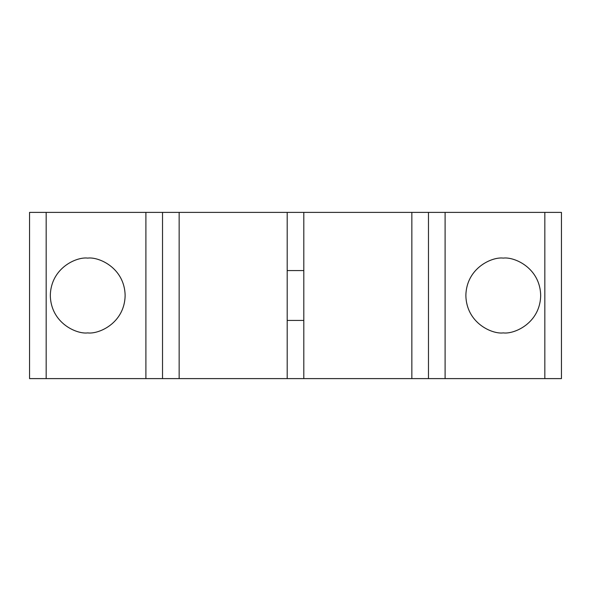 <?xml version="1.0" encoding="UTF-8"?>
<svg xmlns="http://www.w3.org/2000/svg" width="591" height="591" viewBox="0 0 591 591"><rect width="100%" height="100%" fill="white"/><g stroke="black" fill="none" stroke-linecap="round" stroke-linejoin="round"><path stroke-width="0.89" d="M162.525 295.5L162.525 378.609L287.189 378.609L287.189 212.391L162.525 212.391L162.525 295.5M162.525 212.391L29.55 212.391L29.55 378.609L162.525 378.609M50.324 295.5C50.841 323.181 76.786 334.403 87.727 332.903C98.667 334.403 124.612 323.181 125.129 295.5C124.612 267.819 98.667 256.597 87.727 258.104C76.786 256.597 50.841 267.819 50.324 295.5M503.273 258.104C492.333 256.597 466.388 267.819 465.871 295.5C466.388 323.181 492.333 334.403 503.273 332.903C514.214 334.403 540.159 323.181 540.676 295.5C540.159 267.819 514.214 256.597 503.273 258.104M428.475 212.391L561.45 212.391L561.45 378.609L428.475 378.609L428.475 212.391L287.189 212.391M287.189 378.609L428.475 378.609M303.811 378.609L303.811 212.391M287.189 270.567L303.811 270.567M145.903 378.609L145.903 212.391M46.172 212.391L46.172 378.609M445.097 212.391L445.097 378.609M544.828 378.609L544.828 212.391M411.853 378.609L411.853 212.391M179.147 212.391L179.147 378.609M303.811 320.433L287.189 320.433"/></g></svg>

